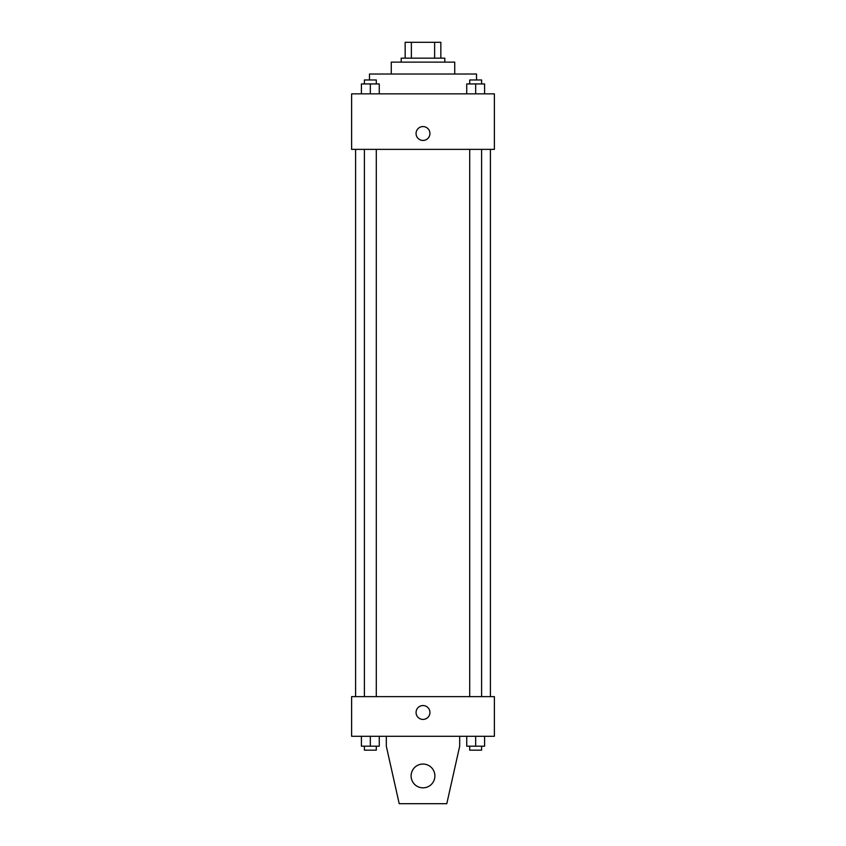 <?xml version="1.0" encoding="UTF-8"?>
<svg xmlns="http://www.w3.org/2000/svg" width="846" height="846" viewBox="0 0 846 846"><rect width="100%" height="100%" fill="white"/><g stroke="black" fill="none" stroke-linecap="round" stroke-linejoin="round"><path stroke-width="1.27" d="M411.368 58.163L411.368 42.3L405.16 42.3L405.16 58.163L405.16 42.3M411.368 42.3L440.84 42.3L440.84 58.163M434.633 58.163L434.633 42.3M401.194 62.128L401.194 58.163L444.806 58.163L444.806 62.128M391.275 74.025L391.275 62.128L454.725 62.128L454.725 74.025M369.469 79.968L369.469 74.025L476.531 74.025L476.531 79.968M351.619 93.853L494.381 93.853L494.381 149.372L351.619 149.372L351.619 93.853M423 140.447A6.937 6.937 0 0 1 416.993 130.041A6.937 6.937 0 0 1 429.007 130.041A6.937 6.937 0 0 1 423 140.447M351.619 696.628L494.381 696.628L494.381 736.284L351.619 736.284L351.619 696.628M416.063 712.491A6.937 6.937 0 0 1 426.469 706.484A6.937 6.937 0 0 1 426.469 718.497A6.937 6.937 0 0 1 416.063 712.491M459.685 736.284L459.685 746.193L446.794 803.7L399.206 803.7L386.315 746.193L386.315 736.284M411.103 775.941A11.897 11.897 0 0 1 428.943 765.641A11.897 11.897 0 0 1 428.943 786.241A11.897 11.897 0 0 1 411.103 775.941M466.738 93.853L466.738 83.934L484.589 83.934L484.589 93.853L484.589 83.934M475.664 93.853L475.664 83.934M481.607 83.934L481.607 79.968L469.71 79.968L469.71 83.934M361.411 93.853L361.411 83.934L379.262 83.934L379.262 93.853L379.262 83.934M370.337 93.853L370.337 83.934M376.29 83.934L376.29 79.968L364.393 79.968L364.393 83.934M466.738 736.284L466.738 746.193L484.589 746.193L484.589 736.284L484.589 746.193M475.664 746.193L475.664 736.284M481.607 746.193L481.607 750.159L469.71 750.159L469.71 746.193M361.411 736.284L361.411 746.193L379.262 746.193L379.262 736.284L379.262 746.193M370.337 746.193L370.337 736.284M376.29 746.193L376.29 750.159L364.393 750.159L364.393 746.193M490.416 696.628L490.416 149.372M355.584 696.628L355.584 149.372M469.71 149.372L469.71 696.628M481.607 149.372L481.607 696.628M376.29 696.628L376.29 149.372M364.393 696.628L364.393 149.372"/></g></svg>
